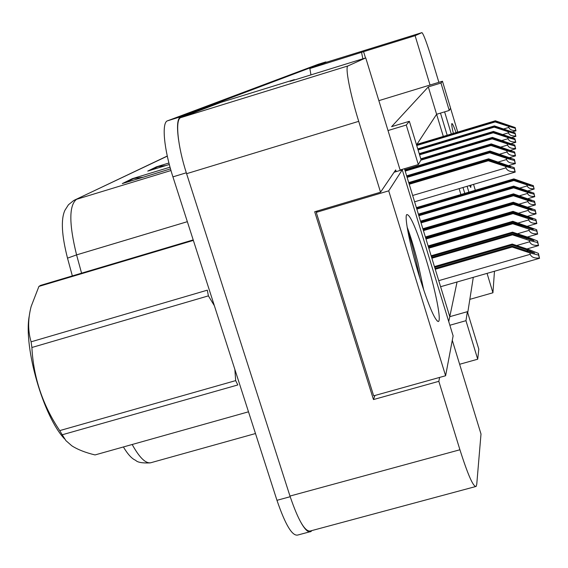 <?xml version="1.0" encoding="UTF-8"?>
<svg xmlns="http://www.w3.org/2000/svg" width="568" height="568" viewBox="0 0 568 568"><rect width="100%" height="100%" fill="white"/><g stroke="black" fill="none" stroke-linecap="round" stroke-linejoin="round"><path stroke-width="0.85" d="M396.187 171.621L395.676 169.938L380.546 192.197L358.713 121.346C349.909 93.031 344.868 66.456 347.992 65.916L365.756 57.915L400.106 170.009L418.325 164.571L421.08 159.75L409.35 121.289L406.262 125.031L388.015 130.548M452.291 340.31L481.004 434.016L476.751 484.305L476.169 486.414C473.4 487.308 467.982 475.089 459.924 449.764L438.83 381.327L439.625 377.415M404.473 168.71L449.771 316.681L448.741 321.58M409.35 121.289L391.6 126.664L428.308 86.897L436.607 114.282L416.55 144.897M440.484 113.103L447.186 135.255M462.991 187.497L464.773 193.376M378.849 100.657L430.04 85.022L415.109 35.692L421.939 32.624C423.543 34.03 426.987 43.324 432.284 60.492L438.872 82.325M460.904 194.512L459.129 188.64M443.31 136.419L436.607 114.282L449.245 110.455L450.573 108.126L442.458 81.231L440.967 83.027L428.308 86.897M494.472 271.241L492.932 292.769L487.06 273.371M473.293 277.326L467.727 312.776M467.386 311.676L465.959 320.686L477.709 359.21L478.817 349.178L467.386 311.676L449.771 316.681L457.055 281.991M365.508 57.993L363.577 51.681L309.858 68.529L326.025 62.381M363.577 51.681L415.109 35.692M361.575 52.49L362.853 58.816M310.959 74.884L309.858 68.529M294.522 79.967L294.359 79.626L221.094 102.304L180.837 117.626C174.965 119.024 177.55 145.926 186.595 173.687L289.971 496.063C298.42 520.87 305.314 532.486 310.653 530.902L475.402 486.62M294.359 79.626L290.141 81.323L365.756 57.915M438.83 381.327L373.467 399.56L314.693 211.772L380.546 192.197M469.835 299.357L492.932 292.769M477.709 359.21L459.633 364.273M442.458 81.231L430.04 85.022M465.959 320.686L449.863 325.251M440.967 83.027L449.245 110.455M406.262 125.031L418.325 164.571M373.467 399.56L374.901 395.498M178.544 139.771C176.683 126.025 177.408 118.343 180.709 116.731L325.776 61.933L326.579 62.21M311.875 530.576L310.994 531.485C308.687 532.919 305.541 530.285 301.544 523.575M72.349 275.913L67.514 258.156C61.649 235.195 60.79 219.241 64.922 210.295L68.437 204.778L73.684 200.532L167.276 156.022M150.101 462.906C142.27 463.232 137.449 462.366 135.645 460.307C131.89 458.802 127.807 454.35 123.398 446.959M309.517 531.882L297.966 534.985C292.435 536.618 285.434 525.066 276.964 500.316L172.928 176.868C163.861 149.15 161.475 122.255 167.553 120.799L318.222 64.276M166.019 165.515L156.484 166.807L168.93 163.009M169.321 164.507L147.758 171.089L156.484 166.807M143.051 177.259L132.237 178.707L170.038 167.177M170.514 168.888L122.283 183.592L132.237 178.707M529.795 252.881L538.57 255.117L539.437 258.021C534.431 258.419 531.357 257.183 530.228 254.315L529.795 252.881L512.173 247.044L435.258 269.267M512.173 247.044L512.194 246.121L435.003 268.437M539.437 258.021L538.443 253.406L529.667 249.842L512.244 244.077L434.435 266.584M512.194 246.121L528.496 251.525L534.701 253.065L528.453 250.36L512.222 244.978L434.683 267.4M512.222 244.978L512.244 244.077M538.57 255.117L538.443 253.406M505.563 166.431L514.217 168.817L515.077 171.685C510.135 171.962 507.103 170.684 505.981 167.851L505.563 166.431L488.281 160.758L409.23 184.252M488.281 160.758L488.388 160.155L409.074 183.734M515.077 171.685L514.246 167.688L488.622 158.82L408.719 182.576M488.388 160.155L510.518 167.063L488.523 159.409L408.875 183.088M488.523 159.409L488.622 158.82M514.217 168.817L514.246 167.688M419.603 277.262C410.415 247.612 404.253 217.26 406.674 214.605C409.997 213.987 416.415 228.734 425.929 258.845C435.415 289.495 441.876 321.758 438.219 321.516C434.655 319.94 428.457 305.186 419.603 277.262M423.771 290.198L417.828 262.352C413.859 247.037 410.295 235.28 407.142 227.086M453.122 335.887L402.258 169.811L388.718 190.841L445.603 375.746L453.122 335.887M419.88 278.157C415.726 258.383 411.608 242.153 407.54 229.479M394.107 172.246L402.258 169.811M317.583 210.913L316.262 212.368L373.659 395.839L445.603 375.746M316.262 212.368L388.718 190.841M453.342 133.402C451.993 127.544 451.489 124.285 451.823 123.618C452.32 123.157 453.74 126.146 456.09 132.578M470.929 185.154L470.808 187.454L469.551 185.559M475.317 190.266L473.542 184.38M457.751 132.081L450.545 108.183M444.609 111.853L451.311 134.012M467.109 186.283L468.884 192.161M193.361 240.399L38.922 286.407L40.591 285.377L193.205 239.902M64.539 438.872C43.523 416.791 23.686 348.269 29.117 316.632M214.356 305.683L208.392 295.864L207.32 290.17L31.098 341.815L31.893 347.488C33.448 377.514 42.728 405.218 59.718 430.608L235.67 380.617L234.861 369.42M59.718 430.608L62.217 434.776L237.822 384.955L235.67 380.617M62.217 434.776L65.916 440.633L71.824 445.809C77.738 449.593 85.477 452.632 95.033 454.933L248.493 411.807M208.392 295.864L31.893 347.488M38.922 286.407L31.155 306.457C27.846 319.053 27.825 330.839 31.098 341.815M529.269 240.406L537.626 242.557L538.45 245.326C533.679 245.688 530.753 244.503 529.674 241.769L529.269 240.406L512.471 234.847L431.872 258.227M512.471 234.847L512.492 234.009L431.644 257.467M538.45 245.326L537.505 241.009L529.149 237.644L512.542 232.149L431.126 255.785M512.492 234.009L533.941 240.64L527.991 238.091L512.521 232.972L431.353 256.53M512.521 232.972L512.542 232.149M537.626 242.557L537.505 241.009M528.787 229.053L536.767 231.133L537.555 233.782C532.997 234.115 530.207 232.972 529.177 230.352L528.787 229.053L512.748 223.749L428.797 248.18M512.748 223.749L512.769 222.99L428.591 247.492M537.555 233.782L536.661 229.72L512.812 221.293L428.116 245.958M512.769 222.99L533.253 229.33L527.565 226.923L512.79 222.045L428.329 246.633M512.79 222.045L512.812 221.293M536.767 231.133L536.661 229.72M528.346 218.68L535.979 220.689L536.739 223.224C532.379 223.529 529.703 222.436 528.716 219.93L528.346 218.68L513.003 213.611L425.993 239.014M513.003 213.611L513.018 212.915L425.801 238.382M536.739 223.224L535.887 219.397L513.06 211.36L425.368 236.977M513.018 212.915L532.628 218.999L513.039 212.049L425.56 237.594M513.039 212.049L513.06 211.36M535.979 220.689L535.887 219.397M527.942 209.166L535.262 211.111L535.986 213.547C531.804 213.831 529.241 212.766 528.297 210.366L527.942 209.166L513.231 204.317L423.423 230.608M513.231 204.317L513.252 203.678L423.245 230.026M535.986 213.547L535.177 209.926L513.287 202.244L422.848 228.734M513.252 203.678L532.046 209.514L513.266 202.875L423.025 229.309M513.266 202.875L513.287 202.244M535.262 211.111L535.177 209.926M506.166 158.195L514.423 160.488L515.24 163.222C510.525 163.477 507.636 162.249 506.571 159.544L506.166 158.195L489.687 152.785L407.128 177.379M489.687 152.785L489.786 152.238L406.979 176.904M515.24 163.222L514.445 159.459L489.999 151.024L406.66 175.86M489.786 152.238L510.895 158.834L489.907 151.564L406.802 176.321M489.907 151.564L489.999 151.024M514.423 160.488L514.445 159.459M506.72 150.69L514.608 152.891L515.389 155.511C510.88 155.746 508.119 154.567 507.103 151.976L506.72 150.69L490.972 145.522L405.211 171.117M490.972 145.522L491.057 145.025L405.076 170.691M515.389 155.511L514.629 151.954L491.256 143.91L404.785 169.733M491.057 145.025L511.235 151.337L491.171 144.407L404.913 170.159M491.171 144.407L491.256 143.91M514.608 152.891L514.629 151.954M507.224 143.818L514.771 145.948L515.524 148.454C511.207 148.667 508.566 147.538 507.593 145.053L507.224 143.818L492.144 138.876L420.817 160.204M492.144 138.876L492.222 138.422L421.065 159.7M515.524 148.454L514.793 145.081L492.406 137.399L420.796 158.82M492.222 138.422L511.548 144.471L492.328 137.854L420.916 159.21M492.328 137.854L492.406 137.399M514.771 145.948L514.793 145.081M527.565 200.412L534.602 202.3L535.297 204.636C531.279 204.899 528.822 203.869 527.913 201.562L527.565 200.412L513.444 195.761L421.051 222.869M513.444 195.761L513.458 195.165L420.888 222.336M535.297 204.636L534.516 201.2L513.493 193.851L420.526 221.144M513.458 195.165L531.52 200.781L513.479 194.434L420.682 221.676M513.479 194.434L513.493 193.851M534.602 202.3L534.516 201.2M527.225 192.325L533.991 194.157L534.658 196.4C530.796 196.649 528.425 195.655 527.551 193.432L527.225 192.325L513.642 187.852L418.865 215.733M513.642 187.852L513.657 187.305L418.715 215.236M534.658 196.4L533.913 193.141L513.685 186.084L418.382 214.136M513.657 187.305L531.023 192.715L513.671 186.631L418.531 214.626M513.671 186.631L513.685 186.084M533.991 194.157L533.913 193.141M526.905 184.834L533.423 186.609L534.069 188.775C530.349 189.002 528.062 188.051 527.225 185.906L526.905 184.834L513.827 180.532L416.841 209.123M513.827 180.532L513.834 180.028L416.706 208.662M534.069 188.775L533.352 185.665L513.862 178.892L416.387 207.639M513.834 180.028L530.569 185.239L513.855 179.396L416.529 208.094M513.855 179.396L513.862 178.892M533.423 186.609L533.352 185.665M507.685 137.513L514.928 139.565L515.645 141.964C511.505 142.17 508.971 141.077 508.04 138.698L507.685 137.513L493.223 132.777L419.582 154.83M493.223 132.777L493.294 132.351L419.468 154.468M515.645 141.964L514.949 138.769L493.464 131.414L419.22 153.658M493.294 132.351L511.832 138.166L493.386 131.833L419.333 154.02M493.386 131.833L493.464 131.414M514.928 139.565L514.949 138.769M508.111 131.698L515.07 133.679L515.758 135.993C511.789 136.178 509.347 135.127 508.452 132.841L508.111 131.698L494.217 127.147L418.098 149.98M494.217 127.147L417.998 149.647M515.758 135.993L515.091 132.947L494.437 125.89L417.771 148.901M494.281 126.763L512.095 132.351L494.366 126.273L417.87 149.228M494.366 126.273L494.437 125.89M515.07 133.679L515.091 132.947M508.509 126.323L515.204 128.24L515.865 130.463C512.045 130.64 509.695 129.625 508.836 127.417L508.509 126.323L495.133 121.95L416.735 145.5M495.133 121.95L416.642 145.188M515.865 130.463L515.219 127.559L495.339 120.785L416.912 144.35M495.197 121.587L512.343 126.976L495.275 121.14L416.635 144.769M495.275 121.14L495.339 120.785M515.204 128.24L515.219 127.559M421.925 32.624L325.968 62.402M347.992 65.916L180.837 117.626M358.713 121.346L186.595 173.687M459.924 449.764L289.971 496.063M167.304 156.143L74.529 200.099M170.982 170.521L76.538 199.311C68.934 205.36 68.948 223.884 76.581 254.89L67.514 258.156M187.341 221.683L76.581 254.89L81.572 273.165M132.181 444.495C139.941 458.539 146.508 464.517 151.883 462.437L255.486 433.54M276.964 500.316L290.184 496.716M172.928 176.868L186.311 172.793M167.553 120.799L180.709 116.731M318.165 64.298L325.776 61.933M158.259 166.438L150.499 170.258M134.119 178.316L125.201 182.704M530.228 254.315L438.737 280.656M528.453 250.36L526.593 250.893M505.981 167.851L412.666 195.477M504.434 164.635L503.17 165.011M529.674 241.769L516.653 245.532M527.991 238.091L526.302 238.581M529.177 230.352L517.42 233.767M527.565 226.923L526.032 227.37M528.716 219.93L518.066 223.025M527.182 216.72L525.776 217.125M528.297 210.366L518.605 213.192M526.827 207.348L525.535 207.725M506.571 159.544L498.306 162.001M505.087 156.541L503.937 156.889M507.103 151.976L499.662 154.191M505.683 149.164L504.632 149.476M507.593 145.053L500.862 147.062M506.223 142.405L505.264 142.696M527.913 201.562L519.067 204.153M526.5 198.722L525.315 199.07M527.551 193.432L519.45 195.811M526.202 190.756L525.102 191.075M527.225 185.906L519.784 188.093M525.925 183.365L524.903 183.663M508.04 138.698L501.927 140.523M506.727 136.199L505.839 136.462M508.452 132.841L502.886 134.502M507.188 130.47L506.372 130.718M508.836 127.417L503.752 128.943M516 130.782L512.265 131.897M507.615 125.173L506.862 125.4M421.939 32.624L325.989 62.388M318.186 64.29L325.798 61.926M539.579 258.284L440.598 286.719M515.268 172.047L414.605 201.796M437.026 320.849L438.219 321.516M538.592 245.589L526.955 248.947M537.69 234.044L527.331 237.041M536.866 223.494L527.608 226.178M536.114 213.809L527.814 216.231M515.424 163.584L508.708 165.572M515.566 155.866L509.617 157.627M515.694 148.802L510.419 150.371M535.432 204.899L527.942 207.086M534.786 196.663L527.991 198.651M534.19 189.037L528.006 190.855M515.808 142.312L511.122 143.711M515.921 136.327L511.74 137.577M516.021 130.796L512.293 131.911"/></g></svg>
